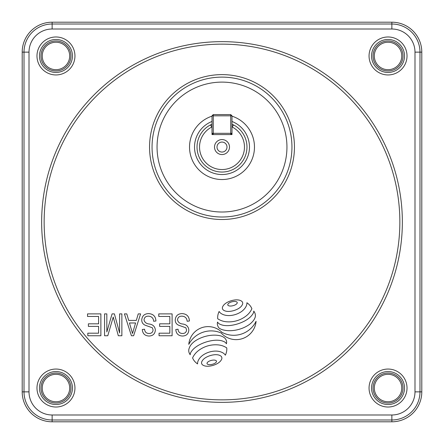 <?xml version="1.0" encoding="UTF-8"?>
<svg xmlns="http://www.w3.org/2000/svg" width="444" height="444" viewBox="0 0 444 444"><rect width="100%" height="100%" fill="white"/><g stroke="black" fill="none" stroke-linecap="round" stroke-linejoin="round"><path stroke-width="0.67" d="M231.99 126.923L231.99 134.571L212.01 134.571L212.01 126.923A22.483 22.483 0 0 0 222 169.541A22.483 22.483 0 0 0 231.99 126.923L233.677 124.98A24.981 24.981 0 0 1 222 172.039A24.981 24.981 0 0 1 210.323 124.98L212.01 124.165M231.99 124.165L233.677 124.98L231.99 126.662L231.99 115.834L213.259 115.834L213.259 133.322L230.741 133.322L230.741 114.585L231.99 115.834M229.493 147.058A7.493 7.493 0 0 1 222 154.556A7.493 7.493 0 0 1 214.508 147.058A7.493 7.493 0 0 1 222 139.566A7.493 7.493 0 0 1 229.493 147.058M217.005 147.058A4.995 4.995 0 0 0 222 152.053A4.995 4.995 0 0 0 226.995 147.058A4.995 4.995 0 0 0 222 142.063A4.995 4.995 0 0 0 217.005 147.058M212.01 115.834L213.259 114.585L213.259 115.834L212.01 115.834L212.01 126.662L210.323 124.98L212.01 126.923M213.259 114.585L230.741 114.585M230.741 134.571L231.99 133.322L230.741 133.322L230.741 134.571M213.259 134.571L213.259 133.322L212.01 133.322L213.259 134.571M207.132 362.887A0.927 0.927 0 0 0 207.459 364.152A3.569 3.569 0 0 0 208.769 364.613A6.849 6.849 0 0 0 210.295 364.663A11.749 11.749 0 0 0 214.141 363.675A6.849 6.849 0 0 0 215.451 362.903A3.569 3.569 0 0 0 216.383 361.866A0.927 0.927 0 0 0 216.056 360.6A3.569 3.569 0 0 0 214.741 360.134A6.849 6.849 0 0 0 213.22 360.09A11.749 11.749 0 0 0 209.374 361.077A6.849 6.849 0 0 0 208.064 361.849A3.569 3.569 0 0 0 207.132 362.887M201.543 362.804A2.631 2.631 0 0 0 202.769 365.029A7.565 7.565 0 0 0 205.672 366.111A13.314 13.314 0 0 0 209.024 366.189A21.717 21.717 0 0 0 217.172 363.669A13.314 13.314 0 0 0 219.897 361.71A7.565 7.565 0 0 0 221.678 359.179A2.631 2.631 0 0 0 220.668 355.91A7.565 7.565 0 0 0 217.765 354.828A13.314 13.314 0 0 0 214.413 354.75A21.717 21.717 0 0 0 206.266 357.27A13.314 13.314 0 0 0 203.541 359.229A7.565 7.565 0 0 0 201.759 361.76A2.631 2.631 0 0 0 201.543 362.804M188.739 350.488A5.678 5.678 0 0 0 189.316 353.158A7.143 7.143 0 0 0 190.204 354.739A5.916 5.916 0 0 1 191.225 351.726A18.531 18.531 0 0 1 195.083 347.608A29.071 29.071 0 0 1 200.055 344.466A42.23 42.23 0 0 1 206.649 341.847A41.126 41.126 0 0 1 213.581 340.382A25.48 25.48 0 0 1 219.153 340.315A15.179 15.179 0 0 1 224.226 341.73A4.89 4.89 0 0 1 226.396 343.778A5.511 5.511 0 0 0 226.462 340.837A7.52 7.52 0 0 0 224.642 337.951A11.921 11.921 0 0 0 220.968 335.964A25.957 25.957 0 0 0 214.657 335.142A33.344 33.344 0 0 0 208.208 335.731A37.723 37.723 0 0 0 201.587 337.629A33.6 33.6 0 0 0 195.493 340.742A19.164 19.164 0 0 0 191.569 344.117A11.816 11.816 0 0 0 189.166 348.324A5.678 5.678 0 0 0 188.739 350.488M197.563 363.558A6.86 6.86 0 0 1 198.174 360.728A12.682 12.682 0 0 1 200.66 357.093A17.272 17.272 0 0 1 204.251 354.284A23.288 23.288 0 0 1 214.286 351.132A17.51 17.51 0 0 1 218.864 351.382A12.915 12.915 0 0 1 223.016 352.93A6.96 6.96 0 0 1 225.358 355.189A15.324 15.324 0 0 0 226.601 351.437A12.31 12.31 0 0 0 226.756 347.896A18.465 18.465 0 0 0 218.492 344.938A28.011 28.011 0 0 0 207.72 345.909A28.322 28.322 0 0 0 198.096 350.888A19.17 19.17 0 0 0 192.585 357.897A11.838 11.838 0 0 0 194.494 361.133A14.436 14.436 0 0 0 197.574 363.914A6.86 6.86 0 0 1 197.563 363.558M227.877 304.251A0.927 0.927 0 0 0 228.205 305.516A3.569 3.569 0 0 0 229.52 305.977A6.849 6.849 0 0 0 231.041 306.027A11.749 11.749 0 0 0 234.887 305.039A6.849 6.849 0 0 0 236.197 304.268A3.569 3.569 0 0 0 237.129 303.23A0.927 0.927 0 0 0 236.802 301.964A3.569 3.569 0 0 0 235.487 301.498A6.849 6.849 0 0 0 233.966 301.454A11.749 11.749 0 0 0 230.12 302.442A6.849 6.849 0 0 0 228.81 303.213A3.569 3.569 0 0 0 227.877 304.251M222.366 307.981A2.631 2.631 0 0 0 223.593 310.206A7.565 7.565 0 0 0 226.49 311.288A13.314 13.314 0 0 0 229.848 311.366A21.717 21.717 0 0 0 237.995 308.846A13.314 13.314 0 0 0 240.72 306.887A7.565 7.565 0 0 0 242.502 304.356A2.631 2.631 0 0 0 241.492 301.088A7.565 7.565 0 0 0 238.589 300.005A13.314 13.314 0 0 0 235.237 299.928A21.717 21.717 0 0 0 227.089 302.447A13.314 13.314 0 0 0 224.364 304.406A7.565 7.565 0 0 0 222.583 306.937A2.631 2.631 0 0 0 222.366 307.981M217.66 317.538A12.31 12.31 0 0 0 217.721 318.764A18.465 18.465 0 0 0 225.985 321.722A28.011 28.011 0 0 0 236.757 320.746A28.322 28.322 0 0 0 246.381 315.767A19.17 19.17 0 0 0 251.892 308.763A11.838 11.838 0 0 0 249.983 305.528A14.436 14.436 0 0 0 246.903 302.747A6.86 6.86 0 0 1 246.303 305.927A12.682 12.682 0 0 1 243.817 309.562A17.272 17.272 0 0 1 240.232 312.376A23.288 23.288 0 0 1 230.192 315.529A17.51 17.51 0 0 1 225.613 315.279A12.915 12.915 0 0 1 221.462 313.725A6.96 6.96 0 0 1 219.12 311.472A15.324 15.324 0 0 0 217.882 315.223A12.31 12.31 0 0 0 217.66 317.538M217.332 323.665A5.511 5.511 0 0 0 217.499 325.014A7.52 7.52 0 0 0 219.081 328.066A11.921 11.921 0 0 0 222.999 329.881A25.957 25.957 0 0 0 229.309 330.702A33.344 33.344 0 0 0 235.758 330.12A37.723 37.723 0 0 0 242.38 328.221A33.6 33.6 0 0 0 248.474 325.102A19.164 19.164 0 0 0 252.397 321.734A11.816 11.816 0 0 0 254.923 317.921A5.678 5.678 0 0 0 255.339 314.874A5.639 5.639 0 0 0 254.645 312.554A7.143 7.143 0 0 0 253.763 311.105A5.916 5.916 0 0 1 252.741 314.124A18.531 18.531 0 0 1 248.884 318.243A29.071 29.071 0 0 1 243.906 321.384A42.23 42.23 0 0 1 237.318 324.003A41.126 41.126 0 0 1 230.386 325.463A25.48 25.48 0 0 1 224.808 325.53A15.179 15.179 0 0 1 219.741 324.12A4.89 4.89 0 0 1 217.571 322.067A5.511 5.511 0 0 0 217.332 323.665M40.976 388.039A14.991 14.991 0 0 0 55.961 403.024A14.991 14.991 0 0 0 70.951 388.039A14.991 14.991 0 0 0 55.961 373.049A14.991 14.991 0 0 0 40.976 388.039M42.241 388.039A13.725 13.725 0 0 0 55.961 401.759A13.725 13.725 0 0 0 69.686 388.039A13.725 13.725 0 0 0 55.961 374.314A13.725 13.725 0 0 0 42.241 388.039M373.049 388.039A14.991 14.991 0 0 0 388.039 403.024A14.991 14.991 0 0 0 403.024 388.039A14.991 14.991 0 0 0 388.039 373.049A14.991 14.991 0 0 0 373.049 388.039M374.314 388.039A13.725 13.725 0 0 0 388.039 401.759A13.725 13.725 0 0 0 401.759 388.039A13.725 13.725 0 0 0 388.039 374.314A13.725 13.725 0 0 0 374.314 388.039M373.049 55.961A14.991 14.991 0 0 0 388.039 70.951A14.991 14.991 0 0 0 403.024 55.961A14.991 14.991 0 0 0 388.039 40.976A14.991 14.991 0 0 0 373.049 55.961M374.314 55.961A13.725 13.725 0 0 0 388.039 69.686A13.725 13.725 0 0 0 401.759 55.961A13.725 13.725 0 0 0 388.039 42.241A13.725 13.725 0 0 0 374.314 55.961M40.976 55.961A14.991 14.991 0 0 0 55.961 70.951A14.991 14.991 0 0 0 70.951 55.961A14.991 14.991 0 0 0 55.961 40.976A14.991 14.991 0 0 0 40.976 55.961M42.241 55.961A13.725 13.725 0 0 0 55.961 69.686A13.725 13.725 0 0 0 69.686 55.961A13.725 13.725 0 0 0 55.961 42.241A13.725 13.725 0 0 0 42.241 55.961M74.947 55.961A18.987 18.987 0 0 1 55.961 74.947A18.987 18.987 0 0 1 36.98 55.961A18.987 18.987 0 0 1 55.961 36.98A18.987 18.987 0 0 1 74.947 55.961M39.477 55.961A16.489 16.489 0 0 0 55.961 72.45A16.489 16.489 0 0 0 72.45 55.961A16.489 16.489 0 0 0 55.961 39.477A16.489 16.489 0 0 0 39.477 55.961M74.947 388.039A18.987 18.987 0 0 1 55.961 407.02A18.987 18.987 0 0 1 36.98 388.039A18.987 18.987 0 0 1 55.961 369.053A18.987 18.987 0 0 1 74.947 388.039M39.477 388.039A16.489 16.489 0 0 0 55.961 404.523A16.489 16.489 0 0 0 72.45 388.039A16.489 16.489 0 0 0 55.961 371.55A16.489 16.489 0 0 0 39.477 388.039M407.02 388.039A18.987 18.987 0 0 1 388.039 407.02A18.987 18.987 0 0 1 369.053 388.039A18.987 18.987 0 0 1 388.039 369.053A18.987 18.987 0 0 1 407.02 388.039M371.55 388.039A16.489 16.489 0 0 0 388.039 404.523A16.489 16.489 0 0 0 404.523 388.039A16.489 16.489 0 0 0 388.039 371.55A16.489 16.489 0 0 0 371.55 388.039M407.02 55.961A18.987 18.987 0 0 1 388.039 74.947A18.987 18.987 0 0 1 369.053 55.961A18.987 18.987 0 0 1 388.039 36.98A18.987 18.987 0 0 1 407.02 55.961M371.55 55.961A16.489 16.489 0 0 0 388.039 72.45A16.489 16.489 0 0 0 404.523 55.961A16.489 16.489 0 0 0 388.039 39.477A16.489 16.489 0 0 0 371.55 55.961M41.647 222A180.353 180.353 0 0 0 222 402.353A180.353 180.353 0 0 0 402.353 222A180.353 180.353 0 0 0 222 41.647A180.353 180.353 0 0 0 41.647 222M152.053 147.058A69.947 69.947 0 0 1 222 77.117A69.947 69.947 0 0 1 291.947 147.058A69.947 69.947 0 0 1 222 217.005A69.947 69.947 0 0 1 152.053 147.058A69.947 69.947 0 0 0 222 217.005A69.947 69.947 0 0 0 291.947 147.058M212.01 121.462A27.478 27.478 0 0 0 222 174.536A27.478 27.478 0 0 0 231.99 121.462M391.863 421.8A29.937 29.937 0 0 0 421.8 391.863L421.8 52.137A29.937 29.937 0 0 0 391.863 22.2L52.137 22.2A29.937 29.937 0 0 0 22.2 52.137L22.2 391.863A29.937 29.937 0 0 0 52.137 421.8L391.863 421.8L391.863 419.985L52.137 419.985L52.137 421.8M188.778 344.361A25.28 25.28 0 0 1 221.229 333.006A20.03 20.03 0 0 0 256.077 321.29A24.853 24.853 0 0 1 221.883 332.29A19.453 19.453 0 0 0 188.778 344.361M189.416 320.99C189.138 316.356 186.702 313.897 182.107 313.608C177.922 313.73 175.63 315.851 175.225 319.974C175.252 322.422 176.373 324.164 178.593 325.191L185.864 327.772L186.574 329.992C186.28 332.356 184.898 333.516 182.429 333.477C179.726 333.372 178.272 331.951 178.061 329.22L175.791 329.504C176.113 333.649 178.349 335.825 182.506 336.03C186.402 335.88 188.517 333.888 188.844 330.042C188.472 326.618 186.508 324.62 182.956 324.037C179.992 323.826 178.172 322.444 177.495 319.908C177.811 317.388 179.287 316.139 181.912 316.161C185.109 316.367 186.852 318.065 187.146 321.273L189.416 320.99M155.927 320.99C155.655 316.356 153.219 313.897 148.618 313.608C144.439 313.73 142.141 315.851 141.736 319.974C141.764 322.422 142.885 324.164 145.11 325.191L152.375 327.772L153.091 329.992C152.792 332.356 151.41 333.516 148.945 333.477C146.237 333.372 144.783 331.951 144.578 329.22L142.308 329.504C142.624 333.649 144.861 335.825 149.018 336.03C152.919 335.88 155.028 333.888 155.361 330.042C154.989 326.618 153.025 324.62 149.467 324.037C146.509 323.826 144.689 322.444 144.006 319.908C144.328 317.388 145.799 316.139 148.424 316.161C151.62 316.367 153.369 318.065 153.657 321.273L155.927 320.99M172.106 313.891L158.763 313.891L158.763 316.45L169.836 316.45L169.836 323.826L159.618 323.826L159.618 326.379L169.836 326.379L169.836 333.189L159.046 333.189L159.046 335.747L172.106 335.747L172.106 313.891M140.604 313.891L138.239 313.891L136.33 320.418L128.699 320.418L126.784 313.891L124.425 313.891L131.413 335.747L133.622 335.747L140.604 313.891M129.448 322.977L132.517 333.472L135.587 322.977L129.448 322.977M121.872 313.891L119.603 313.891L119.603 332.967L114.402 313.891L112.077 313.891L106.832 331.934L106.832 313.891L104.562 313.891L104.562 335.747L107.775 335.747L113.214 317.038L118.32 335.747L121.872 335.747L121.872 313.891M100.871 313.891L87.535 313.891L87.535 316.45L98.601 316.45L98.601 323.826L88.384 323.826L88.384 326.379L98.601 326.379L98.601 333.189L87.818 333.189L87.818 335.747L100.871 335.747L100.871 313.891M212.01 126.662L210.323 124.98M294.444 147.058A72.444 72.444 0 0 1 222 219.503A72.444 72.444 0 0 1 149.556 147.058A72.444 72.444 0 0 1 222 74.62A72.444 72.444 0 0 1 294.444 147.058M44.145 222A177.855 177.855 0 0 0 222 399.855A177.855 177.855 0 0 0 399.855 222A177.855 177.855 0 0 0 222 44.145A177.855 177.855 0 0 0 44.145 222M286.946 147.058A64.946 64.946 0 0 0 222 82.112A64.946 64.946 0 0 0 157.054 147.058A64.946 64.946 0 0 0 222 212.01A64.946 64.946 0 0 0 286.946 147.058M231.99 116.162A32.473 32.473 0 0 1 222 179.531A32.473 32.473 0 0 1 212.01 116.162M194.522 147.058A27.478 27.478 0 0 0 222 174.536A27.478 27.478 0 0 0 249.478 147.058M52.137 414.99L391.863 414.99A23.127 23.127 0 0 0 414.99 391.863L414.99 52.137A23.127 23.127 0 0 0 391.863 29.01L52.137 29.01A23.127 23.127 0 0 0 29.01 52.137L29.01 391.863A23.127 23.127 0 0 0 52.137 414.99L52.137 419.985A28.122 28.122 0 0 1 24.015 391.863L24.015 52.137A28.122 28.122 0 0 1 52.137 24.015L391.863 24.015A28.122 28.122 0 0 1 419.985 52.137L419.985 391.863L421.8 391.863M414.99 391.863L419.985 391.863A28.122 28.122 0 0 1 391.863 419.985L391.863 414.99M414.99 52.137L421.8 52.137M391.863 29.01L391.863 22.2M52.137 29.01L52.137 22.2M29.01 52.137L22.2 52.137M29.01 391.863L22.2 391.863"/></g></svg>
